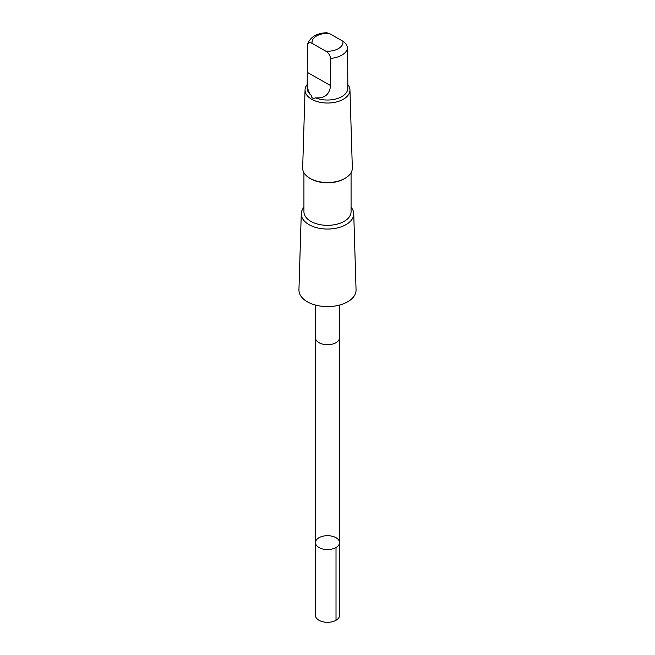 <?xml version="1.0" encoding="UTF-8"?>
<svg xmlns="http://www.w3.org/2000/svg" width="655" height="655" viewBox="0 0 655 655"><rect width="100%" height="100%" fill="white"/><g stroke="black" fill="none" stroke-linecap="round" stroke-linejoin="round"><path stroke-width="0.98" d="M315.866 540.85A12.036 6.951 180 0 1 329.056 535.741A12.036 6.951 180 0 1 339.536 542.635A12.036 6.951 180 0 1 327.5 549.578A12.036 6.951 180 0 1 315.464 542.635A12.036 6.951 180 0 1 315.866 540.85M315.464 615.356A12.036 6.951 0 0 0 325.944 622.25A12.036 6.951 0 0 0 339.134 617.141A12.036 6.951 0 0 0 339.536 615.356L339.536 542.635A12.036 6.951 180 0 1 327.5 549.578A12.036 6.951 180 0 1 315.464 542.635L315.464 615.356M315.669 97.832C324.618 98.569 329.588 94.484 330.595 85.584L330.595 58.41C330.104 55.266 328.515 52.858 325.846 51.18L312.14 43.402C309.479 42.043 307.891 42.657 307.383 45.236L307.195 88.302A20.305 11.724 0 0 0 311.207 95.294C311.461 98.045 312.951 98.889 315.669 97.832A20.305 11.724 0 0 0 336.776 98.733A20.305 11.724 0 0 0 347.805 88.302L347.805 81.981M307.195 81.891L307.899 89.219L309.619 93.354L311.207 95.294M307.383 45.236L307.473 44.442C310.233 37.04 316.602 33.143 326.591 32.75L329.154 33.413L342.86 41.191C345.521 42.853 347.109 45.269 347.617 48.421L347.805 81.891M315.464 305.074L315.464 337.784A12.036 6.951 0 0 0 325.944 344.669A12.036 6.951 0 0 0 339.134 339.56A12.036 6.951 0 0 0 339.536 337.784L339.536 305.074M303.928 207.25A26.233 15.147 0 0 0 302.143 210.026A26.233 15.147 0 0 0 301.267 213.636L298.942 289.829A28.558 16.49 0 0 0 327.5 306.606A28.558 16.49 0 0 0 356.058 289.829L353.733 213.636A26.233 15.147 0 0 0 351.072 207.25M301.267 213.636A26.233 15.147 0 0 0 327.5 229.053A26.233 15.147 0 0 0 353.733 213.636M303.928 172.699L303.928 211.729A23.572 13.608 0 0 0 327.5 225.336A23.572 13.608 0 0 0 351.072 211.729L351.072 172.699M307.195 84.528A22.45 12.961 0 0 0 305.803 86.738A22.45 12.961 0 0 0 305.05 89.833L302.667 167.926A24.833 14.336 0 0 0 309.938 178.316L310.83 178.831A23.572 13.608 0 0 0 344.17 178.831L345.062 178.316A24.833 14.336 0 0 0 352.333 167.926L349.95 89.833A22.45 12.961 0 0 0 347.805 84.528M309.938 178.316A24.833 14.336 0 0 0 345.062 178.316M305.05 89.833A22.45 12.961 0 0 0 327.5 103.023A22.45 12.961 0 0 0 349.95 89.833M336.015 547.547L336.015 620.269M329.154 33.413A15.483 8.941 0 0 0 312.533 40.004A15.483 8.941 0 0 0 312.14 43.402M326.665 306.597A12.036 6.951 0 0 0 328.335 306.597M330.595 58.41A20.305 11.724 0 0 0 347.617 48.421M325.846 51.18A15.483 8.941 0 0 0 342.86 41.191M330.595 85.584L307.383 72.402M315.464 337.972L315.464 542.635M339.536 337.972L339.536 542.635"/></g></svg>
